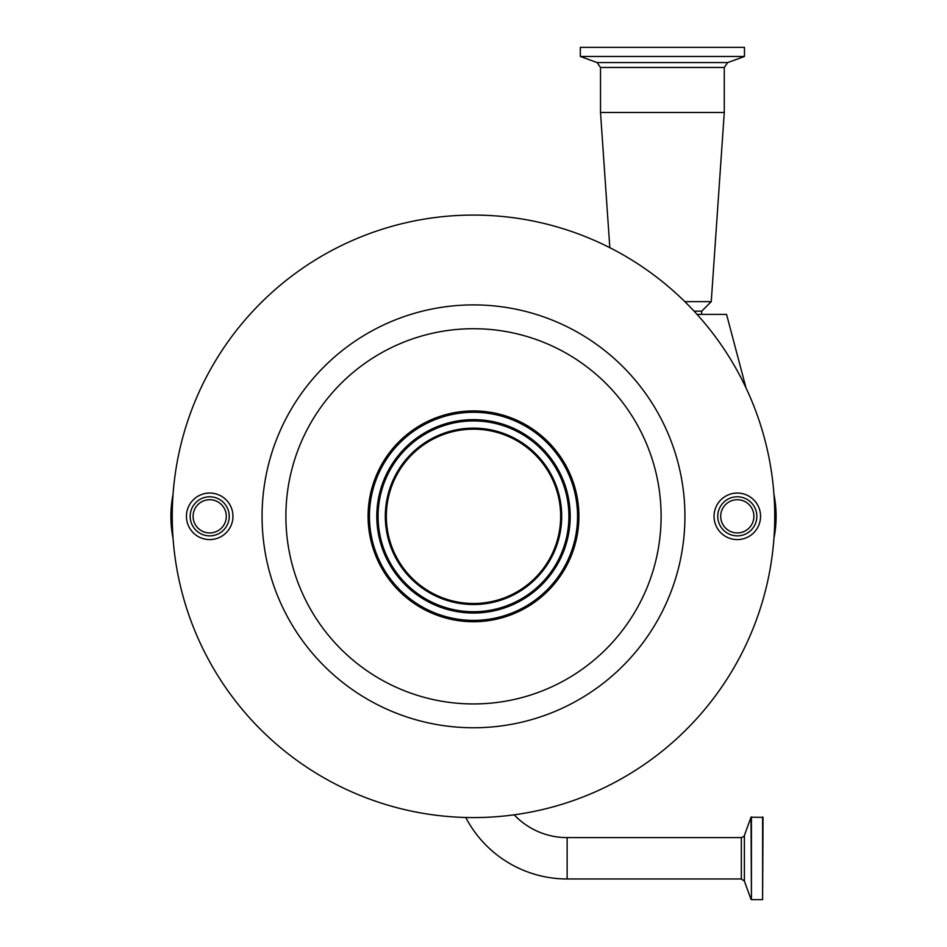 <?xml version="1.0" encoding="UTF-8"?>
<svg xmlns="http://www.w3.org/2000/svg" width="947" height="947" viewBox="0 0 947 947"><rect width="100%" height="100%" fill="white"/><g stroke="black" fill="none" stroke-linecap="round" stroke-linejoin="round"><path stroke-width="1.42" d="M514.162 814.822A72.955 72.955 0 0 0 567.135 837.61L567.135 878.97A114.315 114.315 0 0 1 465.758 817.474M701.478 314.404L701.751 311.149L694.08 311.149M773.948 494.334A113.699 113.699 0 0 1 773.948 538.322M173.052 538.322A113.699 113.699 0 0 1 173.052 494.334M774.753 516.328A301.253 301.253 0 0 0 473.5 215.076A301.253 301.253 0 0 0 172.247 516.328A301.253 301.253 0 0 0 473.5 817.581A301.253 301.253 0 0 0 774.753 516.328M701.751 311.149L711.244 301.655L684.847 301.655M724.277 112.48L600.516 112.48L600.516 67.462L724.277 67.462L724.277 112.48L711.244 301.655M714.038 516.328A23.261 23.261 0 0 0 737.299 539.589A23.261 23.261 0 0 0 760.559 516.328A23.261 23.261 0 0 0 737.299 493.056A23.261 23.261 0 0 0 714.038 516.328M186.441 516.328A23.261 23.261 0 0 0 209.701 539.589A23.261 23.261 0 0 0 232.962 516.328A23.261 23.261 0 0 0 209.701 493.056A23.261 23.261 0 0 0 186.441 516.328M262.07 516.328A211.43 211.43 0 0 0 473.5 727.758A211.43 211.43 0 0 0 684.93 516.328A211.43 211.43 0 0 0 473.5 304.898A211.43 211.43 0 0 0 262.07 516.328M567.135 878.97L741.335 878.97L741.335 837.61L567.135 837.61M578.913 516.328A105.413 105.413 0 0 1 473.5 621.729A105.413 105.413 0 0 1 368.087 516.328A105.413 105.413 0 0 1 473.5 410.915A105.413 105.413 0 0 1 578.913 516.328M737.299 535.872A19.544 19.544 0 0 0 756.842 516.328A19.544 19.544 0 0 0 737.299 496.784A19.544 19.544 0 0 0 717.755 516.328A19.544 19.544 0 0 0 737.299 535.872M209.701 535.872A19.544 19.544 0 0 0 229.245 516.328A19.544 19.544 0 0 0 209.701 496.784A19.544 19.544 0 0 0 190.158 516.328A19.544 19.544 0 0 0 209.701 535.872M744.46 56.465L580.322 56.465L580.322 47.35L744.46 47.35L744.46 56.465L727.698 62.573L597.083 62.573L600.516 67.462M577.717 516.328A104.217 104.217 0 0 0 473.5 412.111A104.217 104.217 0 0 0 369.283 516.328A104.217 104.217 0 0 0 473.5 620.545A104.217 104.217 0 0 0 577.717 516.328M737.299 532.936A16.608 16.608 0 0 0 753.907 516.328A16.608 16.608 0 0 0 737.299 499.72A16.608 16.608 0 0 0 720.691 516.328A16.608 16.608 0 0 0 737.299 532.936M209.701 532.936A16.608 16.608 0 0 0 226.309 516.328A16.608 16.608 0 0 0 209.701 499.72A16.608 16.608 0 0 0 193.093 516.328A16.608 16.608 0 0 0 209.701 532.936M762.607 816.93L762.607 899.65L763.033 817.356L751.03 817.202L751.433 899.65L751.433 816.93M577.552 516.328A104.052 104.052 0 0 0 473.5 412.276A104.052 104.052 0 0 0 369.448 516.328A104.052 104.052 0 0 0 473.5 620.38A104.052 104.052 0 0 0 577.552 516.328M376.799 516.328A96.701 96.701 0 0 0 473.5 613.029A96.701 96.701 0 0 0 570.201 516.328A96.701 96.701 0 0 0 473.5 419.628A96.701 96.701 0 0 0 376.799 516.328M560.66 516.328A87.16 87.16 0 0 0 473.5 429.169A87.16 87.16 0 0 0 386.34 516.328A87.16 87.16 0 0 0 473.5 603.488A87.16 87.16 0 0 0 560.66 516.328M697.063 314.404L726.562 314.404L746.035 387.962M285.887 516.328A187.613 187.613 0 0 0 473.5 703.941A187.613 187.613 0 0 0 661.113 516.328A187.613 187.613 0 0 0 473.5 328.716A187.613 187.613 0 0 0 285.887 516.328M741.335 878.97L744.389 881.112L744.389 835.467L751.03 817.202M378.09 516.328A95.41 95.41 0 0 0 473.5 611.738A95.41 95.41 0 0 0 568.91 516.328A95.41 95.41 0 0 0 473.5 420.918A95.41 95.41 0 0 0 378.09 516.328M385.311 516.328A88.189 88.189 0 0 0 473.5 604.517A88.189 88.189 0 0 0 561.689 516.328A88.189 88.189 0 0 0 473.5 428.139A88.189 88.189 0 0 0 385.311 516.328M762.607 899.65L751.433 899.65M744.389 881.112L751.03 899.366M597.083 62.573L580.322 56.465M744.389 835.467C744.946 835.81 743.928 836.521 741.335 837.61M727.698 62.573L724.277 67.462M609.821 247.688L600.516 112.48"/></g></svg>
